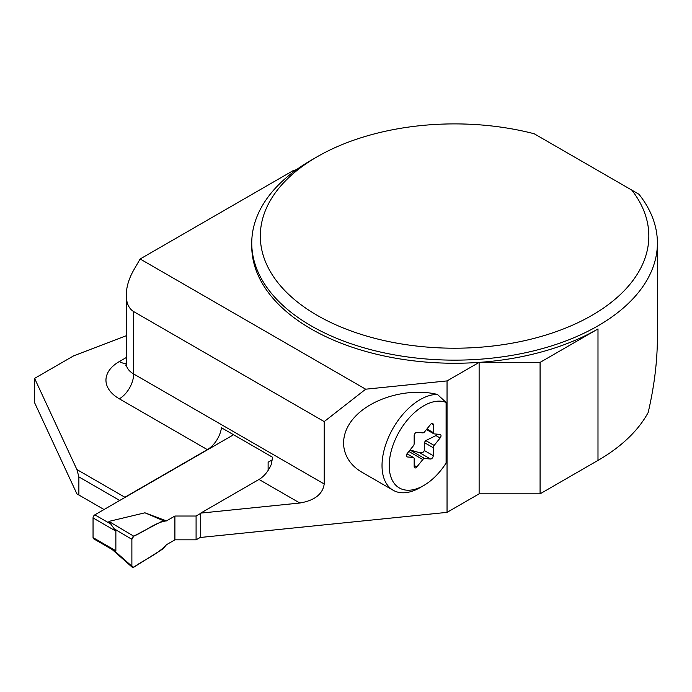 <?xml version="1.0" encoding="UTF-8"?>
<svg xmlns="http://www.w3.org/2000/svg" width="692" height="692" viewBox="0 0 692 692"><rect width="100%" height="100%" fill="white"/><g stroke="black" fill="none" stroke-linecap="round" stroke-linejoin="round"><path stroke-width="1.04" d="M233.567 434.74L94.847 514.831A2.534 1.462 120 0 0 93.048 517.936L93.048 537.606A2.534 1.462 120 0 0 93.576 538.765L112.857 549.898M93.048 537.606L115.867 550.78L115.867 531.11L108.869 521.413L144.931 512.807L163.251 520.626L166.452 520.912L144.931 512.807M115.867 550.78L112.952 549.95M196.087 539.838L174.903 539.838L174.903 516.033L196.087 516.033L196.087 539.838L200.689 537.182M174.903 539.838L166.452 544.716L163.251 548.704L133.746 567.224A2.534 1.462 120 0 1 132.267 567.293A2.534 1.462 120 0 1 131.878 566.229L114.137 550.538M174.903 516.033L166.452 520.912M196.087 516.033L200.689 513.377M268.124 470.396L268.124 462.213L272.311 459.791M114.137 528.792L131.878 539.319L131.878 566.229M131.878 539.319A2.534 1.462 -60 0 1 133.746 536.17L163.251 520.626M133.746 536.17C144.533 531.603 156.461 521.846 166.452 520.912L174.903 516.033L174.903 539.838L166.452 544.716C156.461 555.313 144.533 559.335 133.746 567.224L131.878 566.229L131.878 539.319L133.746 536.17L108.869 521.413M324.211 483.985L324.211 421.584L133.668 311.582C128.833 308.606 126.359 303.131 126.247 295.164L126.247 363.62A25.353 14.636 0 0 0 133.668 373.974L324.211 483.985C322.74 494.174 314.609 500.515 299.826 503.023L200.689 513.118L200.689 537.442L447.041 512.365L447.041 380.911L479.123 362.392A202.825 117.104 180 0 1 251.75 246.153L251.75 243.048A202.825 117.104 180 0 1 311.149 160.241L317.204 156.747A194.262 112.156 0 0 0 301.625 305.198A194.262 112.156 0 0 0 554.993 332.065A194.262 112.156 0 0 0 631.787 190.101L638.941 194.236A202.825 117.104 180 0 1 657.4 243.048A202.825 117.104 180 0 1 454.575 360.143A202.825 117.104 180 0 1 251.75 243.048M324.211 421.584L365.687 389.198L447.041 380.911M446.098 402.433A48.803 28.182 -60 0 0 391.326 450.604A48.803 28.182 -60 0 0 423.712 485.533A48.803 28.182 -60 0 0 446.098 463.078L446.098 402.433L437.396 394.431C409.837 387.624 373.715 397.208 355.619 416.126C337.315 434.965 340.23 459.825 362.236 472.402L393.186 490.273A53.872 31.105 -60 0 1 389.293 435.571A53.872 31.105 -60 0 1 437.396 394.431M76.907 469.548L34.6 378.386L34.6 402.709L76.907 493.872L78.879 495.005L78.879 476.892L76.907 469.548L124.871 497.237L207.34 449.627A20.284 11.712 120 0 0 221.466 427.76L272.657 457.308L271.238 464.462A20.284 11.712 -60 0 1 258.998 479.452L200.689 513.118M78.879 495.005L104.034 509.528M78.879 476.892L119.716 500.472M34.6 378.386L73.611 355.861L126.247 335.732M657.4 243.048L657.4 337.35C657.365 361.181 654.295 386.24 648.17 412.518A202.825 117.104 180 0 1 597.992 460.396L540.08 493.837L479.123 493.837L479.123 362.392A202.825 117.104 180 0 0 597.992 328.951L540.08 362.392L479.123 362.392M447.041 512.365L479.123 493.837M296.539 169.644A63.387 36.598 180 0 1 293.174 170.621L140.139 258.981L133.668 270.174C128.833 278.738 126.359 287.068 126.247 295.164M540.08 493.837L540.08 362.392M365.687 389.198L140.139 258.981M317.204 156.747A194.262 112.156 0 0 1 534.163 133.746L631.787 190.101M437.344 434.178L435.925 435.588L425.788 440.596L424.265 442.543L424.265 450.492C423.738 452.317 422.215 453.07 419.689 452.75L410.053 449.947M424.603 458.493L430.571 459.03A2.534 1.462 -60 0 0 433.253 455.682L433.253 447.733A2.534 1.462 -60 0 1 434.152 445.423L440.112 438.01A2.534 1.462 -60 0 0 440.484 434.533A2.534 1.462 -60 0 0 440.112 434.42L434.152 433.893A2.534 1.462 -60 0 1 433.78 433.772A2.534 1.462 -60 0 1 433.253 432.612L433.253 424.663A2.534 1.462 -60 0 0 432.734 423.504A2.534 1.462 -60 0 0 430.571 424.43L424.603 431.843A2.534 1.462 -60 0 1 422.812 432.881L416.852 432.344A2.534 1.462 -60 0 0 414.162 435.692L414.162 443.641A2.534 1.462 -60 0 1 413.271 445.951L407.303 453.364A2.534 1.462 -60 0 0 406.939 456.832A2.534 1.462 -60 0 0 407.303 456.945L413.271 457.481A2.534 1.462 -60 0 1 413.634 457.594A2.534 1.462 -60 0 1 414.162 458.753L414.162 466.702A2.534 1.462 -60 0 0 414.69 467.861A2.534 1.462 -60 0 0 416.852 466.944L422.812 459.531A2.534 1.462 -60 0 1 424.603 458.493L409.975 450.042M423.712 485.533L420.122 487.601A53.872 31.105 -60 0 1 393.186 490.273M93.048 517.936L115.867 531.11M94.847 514.831L109.967 523.567M207.34 449.627L119.327 398.817A45.637 26.348 180 0 1 119.327 361.553L126.247 357.565M133.668 311.582L133.668 373.974A20.284 11.712 -60 0 1 119.327 398.817M299.826 503.023L258.998 479.452M597.992 460.396L597.992 328.951M126.247 363.49A20.284 11.712 60 0 1 119.327 361.553M419.689 452.75L430.571 459.03M431.462 423.634L433.253 424.663M433.253 432.612L426.921 428.962M435.925 435.588L440.112 438.01M434.152 445.423L425.788 440.596M424.265 450.492L433.253 455.682M424.265 442.543L433.253 447.733M414.162 465.396L416.852 466.944M408.834 451.461L422.812 459.531M406.974 453.848L413.271 457.481M406.654 456.573L407.303 456.945M112.113 549.465L132.267 567.293M126.247 363.62L125.866 365.437M407.017 453.77L413.634 457.594M433.78 433.772L426.454 429.542"/></g></svg>
